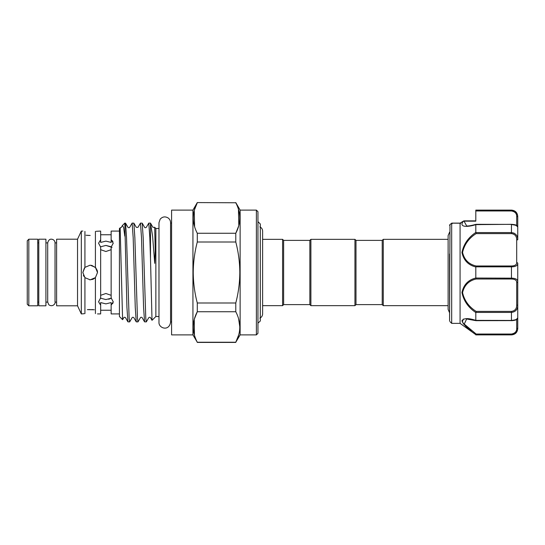 <?xml version="1.0" encoding="UTF-8"?>
<svg xmlns="http://www.w3.org/2000/svg" width="545" height="545" viewBox="0 0 545 545"><rect width="100%" height="100%" fill="white"/><g stroke="black" fill="none" stroke-linecap="round" stroke-linejoin="round"><path stroke-width="0.82" d="M475.805 232.47L475.805 224.635C468.223 227.129 458.222 227.606 463.413 221.202L460.075 223.212L460.075 323.362L475.805 334.65C468.291 329.391 463.672 324.766 461.942 320.767C463.666 318.062 468.284 317.933 475.805 320.365L475.805 312.53C468.291 307.516 463.672 300.847 461.942 292.515C463.666 284.681 468.284 279.851 475.805 278.039L475.805 266.961C468.278 265.129 463.659 260.312 461.942 252.512C463.679 244.14 468.298 237.463 475.805 232.47L476.146 233.601C468.877 238.213 464.347 244.494 462.562 252.437C464.326 259.808 468.857 264.318 476.146 265.987L511.455 265.987C514.984 265.858 516.728 264.72 516.701 262.574A1.049 0.818 0 0 1 517.75 263.392L517.75 318.082L517.75 263.392C517.73 265.592 515.631 266.743 511.455 266.846L511.455 265.987M512.164 278.175L511.455 278.154L511.455 266.846L475.812 266.846L476.146 265.987M449.591 254.004L449.591 320.828L449.591 254.004M460.075 223.212L451.716 223.164L449.897 224.676A1.049 1.022 180 0 0 449.591 225.398L449.986 224.567L449.591 320.828M514.078 210.956L511.455 210.363C515.631 211.106 517.73 213.368 517.75 217.142L517.75 227.061L517.75 217.142A1.049 0.661 180 0 0 516.701 216.481C516.728 213.456 514.984 211.624 511.455 210.97L475.805 210.97L475.805 221.161L464.033 221.161L466.697 226.012M475.805 220.868L464.102 220.868L475.805 220.868L475.805 219.308M516.701 239.909C516.728 236.258 514.984 234.152 511.455 233.601L511.455 232.565C515.631 233.165 517.73 235.576 517.75 239.793L517.75 226.918L517.75 239.793L516.701 239.909L516.701 262.574M451.682 223.232L451.682 323.362L449.897 321.57M463.332 319.05L462.303 322.102M463.161 323.478L466.758 327.259M466.779 327.279L471.289 331.108M382.215 304.614L382.215 240.386L383.264 239.337L383.264 305.663L382.215 304.614L355.994 304.614L354.945 305.663L310.902 305.663L309.853 304.614L283.638 304.614L283.638 240.386L282.589 239.337L262.615 239.337L262.615 231.128C262.533 229.179 261.62 227.769 259.883 226.884M309.853 304.614L309.853 240.386L310.902 239.337L354.945 239.337L354.945 305.663M382.215 240.386L355.994 240.386L354.945 239.337M309.853 240.386L283.638 240.386M283.638 304.614L282.589 305.663L282.589 239.337M282.589 305.663L262.615 305.663L262.615 313.872L262.615 231.128M257.955 323.165L260.306 320.998L260.306 224.002L257.955 221.645M37.734 305.793L37.734 239.207L28.824 239.207L28.824 305.793L37.734 305.793M28.824 305.793L27.25 304.219L27.25 240.781L28.824 239.207M45.916 239.207L45.916 305.793L38.784 305.793L38.784 239.207L45.916 239.207M56.612 242.893L55.038 242.893L55.038 302.128L55.038 242.872C54.943 241.128 54.071 239.957 52.422 239.357C51.564 239.214 49.002 238.226 47.701 242.872L47.701 272.5L47.701 242.893L45.916 242.893M95.184 277.861L93.004 279.272M92.854 279.333L89.68 279.823M84.053 276.56L83.378 275.293M158.983 316.516L155.863 316.516L155.863 228.484L154.685 227.306L155.202 250.727L154.719 263.371L152.593 236.04L150.495 223.123L148.785 223.109L149.827 237.572L150.495 258.609L150.495 223.123M150.495 258.609L152.014 320.324L155.863 316.516M125.548 223.157L127.966 227.347C128.743 227.837 129.301 227.837 129.662 227.347L132.135 223.109L133.178 237.572L135.262 307.428L136.243 321.843L133.825 317.653C133.035 317.17 132.476 317.17 132.128 317.653L129.655 321.891L129.131 318.13L126.529 237.572L125.548 223.157L124.798 223.109L126.937 307.428L127.918 321.843L129.655 321.891M152.014 320.324L150.468 317.653C150.161 317.149 149.602 317.149 148.778 317.653L146.298 321.891L145.781 318.13L143.178 237.572L142.197 223.157L140.46 223.109L141.502 237.572L143.58 307.428L144.568 321.843L146.298 321.891M144.568 321.843L142.143 317.653C141.421 317.129 140.855 317.129 140.453 317.653L137.974 321.891L137.456 318.13L134.853 237.572L133.872 223.157L132.135 223.109M136.243 321.843L137.974 321.891M142.197 223.157L144.616 227.347C144.922 227.851 145.488 227.851 146.305 227.347L148.785 223.109M133.872 223.157L136.291 227.347L137.987 227.347L140.46 223.109M127.918 321.843L125.5 317.653C124.771 317.142 124.206 317.142 123.804 317.653L122.598 319.69L119.423 316.516L119.423 228.484L121.337 227.347L122.468 225.439L123.647 227.633L124.798 236.101M122.598 319.69L120.152 227.756M97.507 313.92L100.655 313.92L100.655 302.577L105.9 303.878L111.139 302.577L111.139 305.193L113.237 301.787L111.139 297.931L111.139 247.069L113.237 243.213L111.139 239.807L112.481 240.999M111.405 298.156L105.9 299.566L100.396 298.156M111.139 295.315L105.9 293.496L100.655 295.315M119.423 313.92L111.139 313.92L111.139 305.193M113.237 301.787L112.692 303.694M108.707 299.266L111.085 298.353M112.72 241.353L112.917 241.735M112.052 247.362L105.9 245.434L111.405 246.844M119.423 231.08L111.139 231.08L111.139 242.423L105.9 241.122L100.655 242.423L100.655 231.08L96.233 231.284M100.655 249.685L105.9 251.504L111.139 249.685M100.655 305.193L98.556 301.787L100.655 297.931L100.655 247.069L98.556 243.213L100.655 239.807M95.409 313.6C98.189 314.015 98.189 314.015 95.409 313.6C98.189 314.015 98.189 314.015 95.409 313.6L95.409 277.637L97.507 272.5L95.409 267.363L97.18 270.334M91.669 309.56L92.991 309.635M94.333 309.764L87.37 309.635M95.409 231.4C98.189 230.985 98.189 230.985 95.409 231.4L95.409 267.363L90.17 265.156L84.925 267.363L82.826 272.5L84.461 267.888M97.337 270.906L97.487 271.962M84.945 267.343L82.826 272.5L84.925 277.637L90.17 279.844L95.409 277.637M91.614 265.306L95.845 267.84L97.507 272.5M84.114 313.716L81.321 313.92L81.321 231.08L77.533 239.207L56.612 239.207L56.612 305.793L77.533 305.793L77.533 239.207M84.925 313.6C82.152 314.015 82.152 314.015 84.925 313.6L84.925 277.637M192.937 334.896L171.593 334.896L171.593 210.104L192.937 210.104L192.937 334.896L197.283 342.233C191.949 332.021 191.949 321.857 197.283 311.74L235.781 311.74L235.781 302.993C238.39 293.012 239.739 282.848 239.82 272.5C239.752 262.234 238.403 252.069 235.781 242.007L235.781 233.26L197.283 233.26L197.283 242.007L235.781 242.007M194.429 335.121L194.265 319.465M194.415 318.907L197.283 311.74L197.283 302.993C194.667 293.012 193.325 282.848 193.237 272.5C193.311 262.234 194.66 252.069 197.283 242.007M256.382 210.104L257.955 211.678L257.955 333.322L256.382 334.896L256.382 210.104L240.127 210.104L240.127 334.896L235.781 342.233C241.115 332.123 241.115 321.959 235.781 311.74M238.628 318.859L239.82 326.986M238.642 335.073L235.781 342.233L197.283 342.233M448.119 239.337L383.264 239.337M448.119 305.663L383.264 305.663M235.781 302.993L197.283 302.993M197.283 202.583L235.781 202.767L197.283 202.583L192.937 210.104M194.613 226.734L194.258 210.493M194.422 209.907L197.283 202.767C191.949 212.877 191.949 223.041 197.283 233.26M238.451 209.287L238.799 225.528M238.635 226.114L235.781 233.26C241.115 223.143 241.115 212.979 235.781 202.767M86.001 235.236L90.17 235.467M84.925 267.363L84.925 231.4C82.152 230.985 82.152 230.985 84.925 231.4C82.152 230.985 82.152 230.985 84.925 231.4M88.671 235.44L87.35 235.365M87.425 309.635L90.17 309.533M100.396 246.844L105.9 245.434M150.556 223.218L152.941 227.347L154.685 227.306M45.916 302.107L47.701 302.107L47.701 272.5L47.701 302.128L48.832 304.771C52.708 307.516 55.713 303.395 55.038 302.128M355.994 240.386L355.994 304.614M310.902 239.337L310.902 305.663M516.701 318.989L517.75 317.939L517.75 328.601L517.75 318.082C517.484 319.602 515.386 320.467 511.455 320.678L511.455 320.44C515.631 319.983 517.73 319.2 517.75 318.082M514.105 233.158L511.455 232.565L511.455 224.56C515.631 225.01 517.73 225.793 517.75 226.918L516.701 226.012M475.805 210.97L475.805 210.104L511.455 210.104C515.277 210.479 517.375 212.577 517.75 216.399M517.75 226.918C517.042 225.283 516.272 224.676 511.455 224.322L475.805 224.635M475.805 278.039L511.455 278.154C515.631 278.263 517.73 279.415 517.75 281.608A1.049 0.818 180 0 1 516.701 282.426C516.728 280.28 514.984 279.149 511.455 279.013L476.146 279.013C468.857 280.668 464.326 285.199 462.562 292.604C464.347 300.506 468.877 306.774 476.146 311.399L475.805 312.53M476.146 311.399L511.455 311.399C514.984 310.854 516.728 308.749 516.701 305.091L517.75 305.207C517.73 309.431 515.631 311.842 511.455 312.435L475.812 312.435M475.805 320.365L511.455 320.44L511.455 311.399M475.976 320.678L466.649 318.982L464.251 324.098L476.146 334.031L511.455 334.031C514.984 333.383 516.728 331.544 516.701 328.519A1.049 0.661 180 0 0 517.75 327.858C517.73 331.639 515.631 333.901 511.455 334.637L513.771 334.18M476.146 334.031L475.805 334.65M464.251 221.508L464.033 221.161A1.049 0.77 38.6 0 0 463.413 221.202M464.074 220.957A1.049 0.981 16.1 0 0 463.454 221.127L460.13 223.13L463.529 221.032M460.096 223.164L460.586 223.559L460.096 223.164M452.336 223.559L451.73 223.15L449.986 224.567M476.146 279.013L475.812 278.154M511.455 233.601L476.146 233.601M516.701 225.487L516.701 216.481M475.805 210.363L511.455 210.104M475.812 232.565L511.455 232.565M517.75 328.601C517.375 332.423 515.277 334.521 511.455 334.896L475.812 334.637M516.701 328.519L516.701 319.513M516.701 305.091L516.701 282.426M511.455 320.617L476.01 320.678M511.455 334.637L511.455 334.031M511.455 279.013L511.455 278.154M511.455 210.363L511.455 210.97M476.01 224.322L511.455 224.383M460.075 323.362L451.682 323.362M449.591 312.81L448.119 309.41L448.119 235.59L449.591 232.19M38.784 242.893L37.734 242.893M77.533 305.793L81.321 313.92M170.571 322.313L170.571 222.687C170.524 220.718 169.706 219.138 168.126 217.959C165.142 216.236 162.492 216.644 160.169 219.185L158.983 222.687L158.983 322.313C158.541 328.138 168.909 331.782 170.571 322.313L170.571 321.945L171.593 321.945M171.593 223.055L170.571 223.055M256.382 334.896L240.127 334.896M235.781 342.417L197.283 342.417M240.127 210.104L235.781 202.583M82.826 231.08L81.321 231.08M111.139 234.752L100.655 234.752M111.139 310.248L100.655 310.248M122.468 225.439L124.798 223.109M158.983 228.484L155.863 228.484M56.612 302.107L55.038 302.107M38.784 302.107L37.734 302.107M259.883 318.116C261.62 317.231 262.533 315.821 262.615 313.872M511.455 334.896L475.805 334.896M460.15 223.116L451.832 223.116L460.15 223.116M475.976 224.322C469.129 226.25 467.419 225.943 466.663 226.012"/></g></svg>
